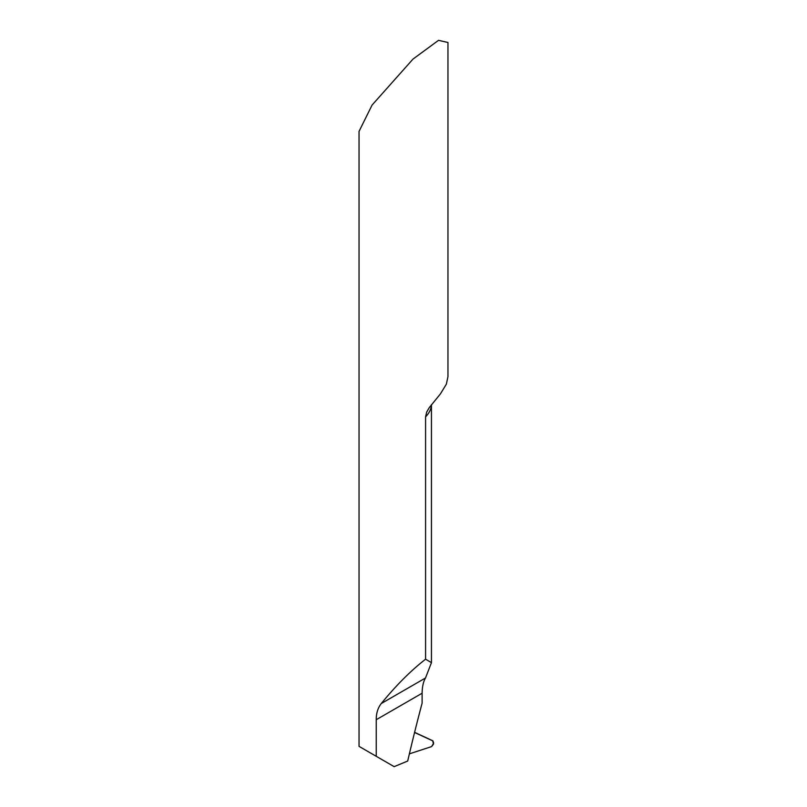 <?xml version="1.0" encoding="UTF-8"?>
<svg xmlns="http://www.w3.org/2000/svg" width="807" height="807" viewBox="0 0 807 807"><rect width="100%" height="100%" fill="white"/><g stroke="black" fill="none" stroke-linecap="round" stroke-linejoin="round"><path stroke-width="1.21" d="M425.582 416.826L426.691 412.074L429.213 407.686L440.4 393.927L446.362 384.162L447.956 376.627L447.956 42.478L438.504 40.35L413.013 59.072L372.067 105.081L359.044 131.39L359.044 746.374L394.169 766.65L407.706 761.031A1336.826 771.825 120 0 1 422.111 703.129L422.111 693.233C422.222 686.686 423.352 681.612 425.501 677.991L431.452 662.648L431.452 404.69A44.456 25.663 0 0 1 425.582 416.826L425.582 659.188L431.452 662.648M376.244 756.3L376.244 719.713C376.193 713.307 377.878 707.9 381.277 703.522C396.035 685.456 410.803 670.678 425.582 659.188M414.566 732.484L432.945 740.947L433.672 743.136L431.584 746.596L409.381 753.859L431.584 746.596L433.48 744.205L432.703 740.745L414.596 732.332M376.244 719.713L422.111 693.233M381.277 703.522L425.501 677.991"/></g></svg>
